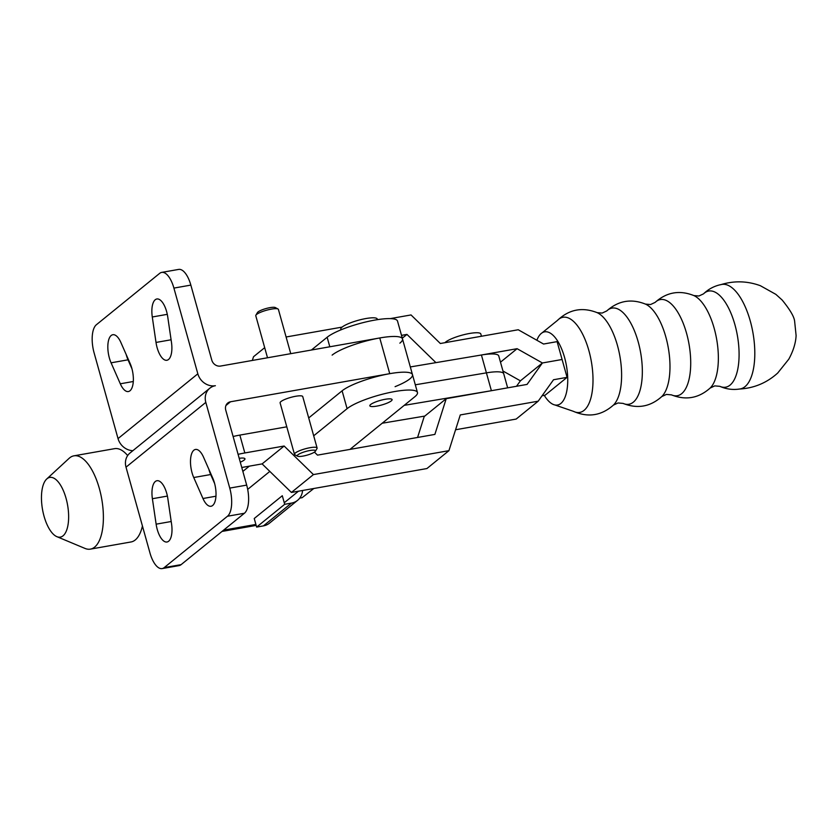 <?xml version="1.0" encoding="UTF-8"?>
<svg xmlns="http://www.w3.org/2000/svg" width="838" height="838" viewBox="0 0 838 838"><rect width="100%" height="100%" fill="white"/><g stroke="black" fill="none" stroke-linecap="round" stroke-linejoin="round"><path stroke-width="1.26" d="M222.028 531.428L254.605 525.677A37.899 15.901 -100 0 0 256.114 525.227M377.446 319.655L377.268 319.037A18.949 3.907 164.4 0 0 362.844 319.152A18.949 3.907 164.4 0 0 342.794 326.59A18.949 3.907 164.4 0 0 340.773 329.229L340.94 329.847M349.97 449.398L414.831 396.73A37.899 7.814 164.4 0 0 417.46 392.519A37.899 7.814 164.4 0 0 386.936 393.127A37.899 7.814 164.4 0 0 347.089 408.682L313.695 435.802M247.681 489.392L269.826 471.406M284.26 502.748L298.464 491.215M225.935 405.498L230.523 401.769L389.733 373.675A37.899 7.814 -15.6 0 1 412.474 374.659A37.899 7.814 164.4 0 0 381.95 375.267A37.899 7.814 164.4 0 0 342.103 390.822L308.709 417.942M249.326 466.158L242.852 471.406M332.131 355.113A37.899 7.814 -15.6 0 1 371.978 339.547A37.899 7.814 -15.6 0 1 402.502 338.94A37.899 7.814 -15.6 0 1 399.873 343.151M190.844 285.098L173.906 288.094A22.741 9.543 -100 0 0 161.692 272.402L178.63 269.417A22.741 9.543 -100 0 1 190.844 285.098L211.784 360.11A7.584 6.704 -129.1 0 0 220.551 366.059L379.761 337.965A37.899 7.814 -15.6 0 1 402.502 338.94L397.516 321.08A37.899 7.814 164.4 0 0 366.992 321.687A37.899 7.814 164.4 0 0 327.145 337.253L311.411 350.022M703.511 293.866C708.634 288.901 714.73 285.758 721.801 284.428A53.056 22.27 80 0 1 750.282 321.038A53.056 22.27 80 0 1 740.247 388.926C733.135 390.099 726.337 389.23 719.832 386.328L714.772 385.889L710.163 388.036A48.814 20.489 -100 0 0 714.196 328.381A48.814 20.489 -100 0 0 693.843 295.563L698.913 296.003L703.511 293.866A48.814 20.489 80 0 1 734.926 324.725A48.814 20.489 80 0 1 719.832 386.328M536.886 340.27A37.155 15.597 80 0 1 542.155 332.801A37.155 15.597 80 0 1 564.571 357.48A37.155 15.597 80 0 1 554.882 404.964A37.155 15.597 80 0 1 544.26 395.368M390.225 318.618L411.029 314.941L440.338 343.507L518.24 329.753L543.558 344.03L557.102 341.632L562.089 359.492L542.406 362.969L527.071 384.412L446.225 398.679L434.88 434.409L317.508 455.128L314.439 452.122M238.097 454.343A30.315 6.254 -15.6 0 1 244.832 452.96L284.134 446.026L313.433 474.58L448.927 450.666L460.282 414.936L538.185 401.193L553.53 379.74L567.075 377.351L562.089 359.492L542.406 362.969L520.398 380.84L542.406 362.969L517.098 348.692L500.485 362.184M567.075 377.351L545.067 395.222L542.081 395.756M342.093 327.113L286.104 336.991M401.507 335.368L406.954 334.404L435.917 362.634M480.991 355.071L517.098 348.692M502.957 371.004L520.398 380.84L516.512 386.276M264.682 347.665L253.526 356.726L252.343 360.445M481.441 336.248L480.813 333.985A18.949 3.907 164.4 0 0 467.573 333.849A18.949 3.907 164.4 0 0 444.947 342.69M406.954 334.404L402.292 338.185M286.785 426.814L239.846 435.1A30.315 6.254 164.4 0 0 233.111 436.493M446.225 398.679L424.217 416.549L417.575 437.467M241.763 467.489L262.116 463.896L291.415 492.451L426.919 468.547L448.927 450.666M284.134 446.026L262.116 463.896M313.433 474.58L291.415 492.451M455.568 429.758L516.177 419.063L538.185 401.193M507.65 387.837L503.732 373.79A30.315 6.254 -15.6 0 0 486.407 372.858L415.302 384.799L486.407 372.858A30.315 6.254 -15.6 0 1 503.732 373.79L498.746 355.93A30.315 6.254 164.4 0 0 481.421 354.998L410.316 366.939M490.963 390.78L404.209 405.351M317.099 448.005L302.738 396.573A11.753 2.42 164.4 0 0 295.688 396.269A11.753 2.42 164.4 0 0 280.112 402.9L294.473 454.332A11.753 2.42 -15.6 0 1 310.05 447.702A11.753 2.42 -15.6 0 1 317.099 448.005A11.753 2.42 -15.6 0 1 316.984 448.571L315.413 451.221A9.469 1.959 164.4 0 0 309.819 450.519A9.469 1.959 164.4 0 0 300.308 453.421A9.469 1.959 164.4 0 0 297.574 456.197A9.469 1.959 164.4 0 0 302.947 456.102A9.469 1.959 164.4 0 0 315.413 451.221M193.735 477.524A18.195 7.636 80 0 1 193.85 450.216A18.195 7.636 80 0 1 195.474 449.451A18.195 7.636 80 0 1 203.54 457.192L212.779 478.173A18.195 7.636 80 0 1 215.963 496.117A18.195 7.636 80 0 1 211.029 506.257A18.195 7.636 80 0 1 202.964 498.505L193.735 477.524L210.673 474.538A18.195 7.636 80 0 1 208.83 469.196M152.39 498.725A18.195 7.636 80 0 1 155.323 481.494A18.195 7.636 80 0 1 156.957 480.729A18.195 7.636 80 0 1 167.83 498.558L171.57 524.001A18.195 7.636 80 0 1 167.003 541.997A18.195 7.636 80 0 1 156.13 524.169L152.39 498.725L167.401 496.075M168.522 359.492A18.195 7.636 -100 0 0 171.455 342.271L167.726 316.816A18.195 7.636 -100 0 0 156.842 298.988A18.195 7.636 -100 0 0 152.286 316.984L156.015 342.438A18.195 7.636 -100 0 0 166.898 360.267A18.195 7.636 -100 0 0 168.522 359.492M129.995 390.77A18.195 7.636 -100 0 0 130.12 363.462L120.882 342.48A18.195 7.636 -100 0 0 112.816 334.729A18.195 7.636 -100 0 0 107.882 344.868A18.195 7.636 -100 0 0 111.077 362.812L120.305 383.794A18.195 7.636 -100 0 0 128.371 391.545A18.195 7.636 -100 0 0 129.995 390.77M255.894 315.182L257.465 312.543A9.469 1.959 -15.6 0 1 269.93 307.651A9.469 1.959 -15.6 0 1 275.304 307.556L278.017 309.002A11.753 2.42 164.4 0 0 271.355 309.128A11.753 2.42 164.4 0 0 255.894 315.182A11.753 2.42 164.4 0 0 255.779 315.748L267.511 357.774M290.755 353.667L278.405 309.432A11.753 2.42 164.4 0 0 278.017 309.002M209.804 388.224L130.005 453.012A15.157 13.398 50.9 0 0 126.014 467.175L205.813 402.387A15.157 13.398 -129.1 0 1 209.804 388.224A15.157 13.398 -129.1 0 1 215.376 385.71A15.157 13.398 50.9 0 1 197.831 373.811L173.906 288.094M132.875 450.687A15.157 13.398 -129.1 0 1 118.032 438.599L197.831 373.811M161.692 272.402A22.741 9.543 -100 0 0 159.66 273.366L96.37 324.746A22.741 9.543 -100 0 0 94.107 352.882L118.032 438.599M230.523 401.769A7.584 6.704 50.9 0 0 227.737 403.036A7.584 6.704 50.9 0 0 225.747 410.117L246.686 485.118L229.748 488.104A22.741 9.543 80 0 1 227.475 516.239L164.185 567.619A22.741 9.543 80 0 1 162.153 568.583A22.741 9.543 80 0 1 149.95 552.902L126.014 467.175M126.171 354.484A18.195 7.636 -100 0 0 128.015 359.827L131.964 368.804M417.46 392.519L412.474 374.659A37.899 7.814 -15.6 0 1 395.086 386.664M229.748 488.104L205.813 402.387M246.686 485.118A22.741 9.543 80 0 1 244.413 513.254L181.123 564.634A22.741 9.543 80 0 1 179.091 565.598L162.153 568.583M214.622 483.516L210.673 474.538M297.574 456.197L294.861 454.751A11.753 2.42 -15.6 0 1 294.473 454.332M47.075 478.697A30.315 12.727 80 0 1 66.055 498.327A30.315 12.727 80 0 1 63.028 535.838A30.315 12.727 80 0 1 56.879 536.666A30.315 12.727 80 0 1 42.518 509.483A30.315 12.727 80 0 1 46.708 479.011A30.315 12.727 80 0 1 47.075 478.697M46.708 479.011L69.114 458.334A47.368 19.882 80 0 1 69.69 457.841A47.368 19.882 80 0 1 73.922 455.83A47.368 19.882 80 0 1 100.665 493.718A47.368 19.882 80 0 1 94.621 547.13A47.368 19.882 80 0 1 90.378 549.131A47.368 19.882 80 0 1 85.005 548.429L56.879 536.666M73.922 455.83L114.565 448.665A47.368 19.882 80 0 1 127.669 455.568M142.439 525.992A47.368 19.882 80 0 1 135.264 539.955A47.368 19.882 80 0 1 131.032 541.966L90.378 549.131M263.415 525.887A16.676 14.738 50.9 0 0 269.532 523.111L297.584 500.338A16.676 14.738 -129.1 0 1 291.467 503.104L284.69 504.298L256.638 527.081L263.415 525.887L291.467 503.104M302.57 490.481A16.676 14.738 -129.1 0 1 297.584 500.338M284.69 504.298L282.301 495.729L254.239 518.502L256.638 527.081M299.753 498.107L302.162 497.678L313.81 488.502M223.61 530.14L255.904 524.441M376.765 406.116A11.554 2.388 -15.6 0 1 370.626 404.534A11.554 2.388 -15.6 0 1 385.155 399.297A11.554 2.388 -15.6 0 1 391.294 400.889A11.554 2.388 -15.6 0 1 376.765 406.116M327.145 337.253L329.805 346.775M342.103 390.822L347.089 408.682M542.155 332.801L557.438 320.43A48.311 20.28 80 0 1 588.884 350.619A48.311 20.28 80 0 1 591.104 397.243A48.311 20.28 80 0 1 573.485 411.353C588.119 417.764 601.433 415.679 613.416 405.1A48.814 20.489 -100 0 0 617.449 345.455A48.814 20.489 -100 0 0 597.106 312.637L602.166 313.077L606.764 310.929A48.814 20.489 80 0 1 638.179 341.799A48.814 20.489 80 0 1 623.084 403.403C637.393 409.091 650.298 406.807 661.79 396.563A48.814 20.489 -100 0 0 665.822 336.918A48.814 20.489 -100 0 0 645.47 304.1L650.539 304.54L655.138 302.392A48.814 20.489 80 0 1 686.552 333.262A48.814 20.489 80 0 1 671.458 394.866C685.767 400.554 698.672 398.27 710.163 388.036M239.846 435.1L244.832 452.96M239.197 458.302A11.554 2.388 -15.6 0 1 244.162 460.072A11.554 2.388 -15.6 0 1 240.286 462.188M491.393 390.707L481.421 354.998M424.793 416.077L382.191 423.232M379.761 337.965L389.733 373.675M128.015 359.827L111.077 362.812M133.294 381.5L120.305 383.794M167.286 314.334L152.286 316.984M171.088 339.778L156.015 342.438M244.413 513.254L227.475 516.239M181.123 564.634L164.185 567.619M171.203 521.508L156.13 524.169M215.963 496.211L202.964 498.505M738.98 389.062C753.812 388.319 766.718 382.966 777.716 373.025L788.799 359.167C795.021 347.833 795.953 339.243 796.1 335.493L794.634 321.31C794.235 316.848 790.077 309.756 782.158 300.035L775.873 294.368L760.391 285.716C747.234 280.908 733.962 280.583 720.575 284.731M671.458 394.866L666.399 394.426L661.79 396.563M655.138 302.392C666.639 292.158 679.534 289.875 693.843 295.563M623.084 403.403L618.025 402.963L613.416 405.1M606.764 310.929C618.266 300.685 631.171 298.412 645.47 304.1M557.438 320.43C568.992 309.4 582.211 306.802 597.106 312.637M554.882 404.964L573.485 411.353M402.502 338.94L412.474 374.659"/></g></svg>
